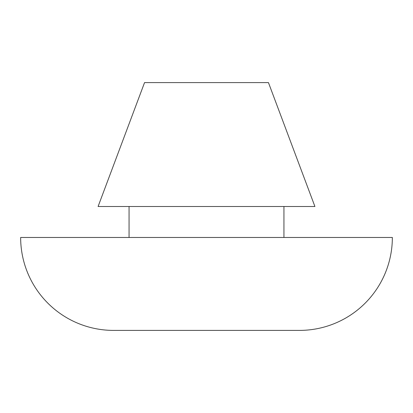 <?xml version="1.0" encoding="UTF-8"?>
<svg xmlns="http://www.w3.org/2000/svg" width="413" height="413" viewBox="0 0 413 413"><rect width="100%" height="100%" fill="white"/><g stroke="black" fill="none" stroke-linecap="round" stroke-linejoin="round"><path stroke-width="0.62" d="M113.575 330.4L299.425 330.4A92.925 92.925 0 0 0 392.35 237.475L20.65 237.475A92.925 92.925 0 0 0 113.575 330.4A92.925 92.925 0 0 1 20.65 237.475L392.35 237.475A92.925 92.925 0 0 1 299.425 330.4L113.575 330.4M283.938 237.475L283.938 206.5L283.938 237.475M129.062 206.5L129.062 237.475L129.062 206.5M268.45 82.6L144.55 82.6L98.087 206.5L314.912 206.5L268.45 82.6L314.912 206.5L98.087 206.5L144.55 82.6L268.45 82.6"/></g></svg>

